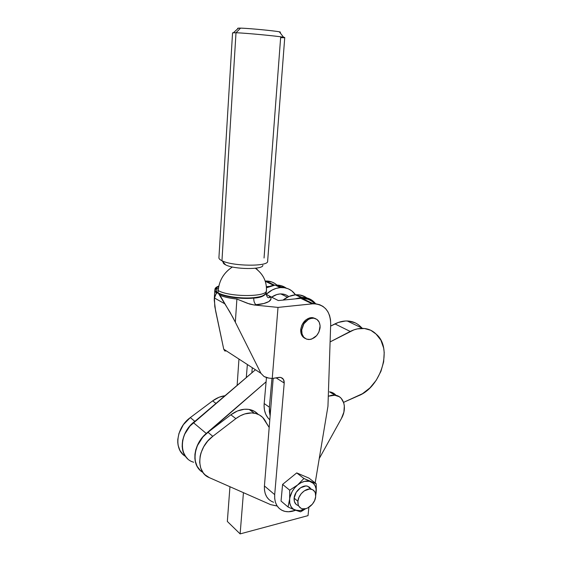 <?xml version="1.0" encoding="UTF-8"?>
<svg xmlns="http://www.w3.org/2000/svg" width="562" height="562" viewBox="0 0 562 562"><rect width="100%" height="100%" fill="white"/><g stroke="black" fill="none" stroke-linecap="round" stroke-linejoin="round"><path stroke-width="0.84" d="M266.479 290.35L266.458 290.666C267.013 297.158 229.141 297.186 218.14 290.519C219.222 280.29 223.971 272.444 232.401 266.985C223.191 273.069 218.421 281.688 218.084 292.83L217.557 292.985C215.646 291.811 214.782 290.666 214.958 289.528C215.19 288.376 216.433 287.386 218.695 286.543C216.447 287.379 215.204 288.369 214.965 289.514C214.775 290.652 215.639 291.804 217.557 292.985L216.328 293.336L214.789 290.533M215.021 289.922L216.904 288.292L218.372 288.341L216.904 288.292L216.686 291.952L216.904 288.292L215.021 289.922M266.725 294.593L269.971 296.357C274.418 301.365 263.564 304.218 256.181 304.815L254.122 304.99L249.676 304.07L236.897 299.054C229.935 298.317 224.301 297.08 219.995 295.345L218.632 293.568C225.376 297.115 242.208 299.3 253.757 298.106C253.687 301.358 254.495 303.592 256.181 304.815C254.495 303.592 253.687 301.358 253.757 298.106C260.08 297.755 264.21 296.174 266.135 293.371L266.135 293.371C264.21 296.174 260.08 297.755 253.757 298.106L253.799 297.663C261.456 296.841 265.587 295.268 266.191 292.95L265.959 291.706M305.145 338.436C301.956 336.828 300.487 333.821 300.733 329.416L301.049 333.428L301.731 335.17L302.728 336.645L305.145 338.436M311.13 489.137L307.498 486.172C302.293 484.563 294.565 491.434 294.123 498.15L297.902 501.262C298.359 494.511 306.114 487.584 311.334 489.186C314.481 490.183 315.921 492.698 315.654 496.731L315.38 493.204L314.741 491.729L312.591 489.664L309.557 488.996L304.351 490.83L301.225 493.675L298.963 497.342L297.902 501.262L298.218 504.817L298.879 506.285L301.077 508.315L302.532 508.807L305.854 508.652L307.597 508.013L312.374 504.198L314.601 500.587L315.654 496.731C315.163 503.51 307.295 510.465 302.033 508.687C299.04 507.648 297.663 505.175 297.902 501.262L294.123 498.15L294.446 501.69L296.069 504.325M218.794 286.072C216.475 286.915 215.204 287.92 214.965 289.086C214.775 290.322 215.815 291.573 218.084 292.83C224.47 296.518 241.899 298.9 253.799 297.663L253.757 298.106C242.208 299.3 225.376 297.115 218.632 293.568L218.084 292.83C224.47 296.518 241.899 298.9 253.799 297.663C260.115 297.312 264.245 295.738 266.191 292.95C267.456 282.777 263.838 274.544 255.345 268.25C263.1 273.898 266.802 281.372 266.458 290.666M257.789 270.125L255.893 268.179L257.789 270.125M265.292 281.316L273.561 285.285L265.292 281.316M269.458 286.388L266.409 286.655L269.458 286.388M268.889 499.506L266.739 496.899L265.25 493.689L264.463 489.994L264.428 485.954L273.188 378.303L264.428 485.954L274.699 494.637L284.21 383.045L276.075 377.84L284.21 383.045L274.699 494.637L274.72 498.74L275.492 502.477L276.989 505.723L279.138 508.35L281.864 510.275L285.053 511.42L288.587 511.764L295.605 510.268C291.383 511.919 287.477 512.2 283.866 511.104C277.354 508.68 274.298 503.187 274.699 494.637L264.428 485.954C264.063 494.377 267.119 499.815 273.589 502.252M214.86 290.287L216.328 293.336L214.424 297.993L224.786 303.796L218.084 292.83L216.328 293.336L215.12 295.745L214.22 299.883L215.555 310.653L223.739 349.192L260.937 373.316L235.338 322.202L260.937 373.316L264.035 376.519L268.812 378.093L266.852 377.72L264.035 376.519L260.937 373.316L223.739 349.192L214.789 306.592L214.424 297.993L224.786 303.796L229.858 311.931L235.338 322.202L236.897 299.054L247.519 303.339L254.122 304.99L278.014 307.407L272.247 378.451L268.812 378.093L272.247 378.451L280.101 377.348C282.925 377.833 284.295 379.729 284.21 383.045L283.529 379.547L281.07 377.538L278.836 377.397L272.247 378.451L278.014 307.407L313.371 303.754C324.534 304.421 330.315 311.144 330.702 323.93L327.955 406.263L330.702 323.93L330.498 319.602L329.585 315.556L327.99 311.924L325.763 308.84L322.974 306.409L319.715 304.73L316.097 303.859L312.233 303.838L278.014 307.407L254.122 304.99L263.831 303.522L268.931 301.527L271.01 299.047L270.877 297.712L269.971 296.357L278.33 300.558L300.768 298.338L312.233 303.838L300.768 298.338L278.33 300.558L267.667 295.113M314.2 303.325L314.572 303.747C311.278 299.996 307.056 298.162 301.892 298.26L308.187 299.251L311.425 300.923M315.184 482.92L327.955 406.263L315.184 482.92M276.911 285.046C273.827 282.321 270.146 280.972 265.854 281.014L271.966 282.033L275.127 283.662M237.129 385.37L238.92 359.575L237.129 385.37M315.479 318.598L312.788 317.663L311.018 317.649L309.198 318.05L305.714 320.017L301.829 325.222L300.733 329.416C302.075 322.433 305.735 318.492 311.72 317.607L315.479 318.598M296.729 472.909L282.595 484.402L281.042 501.058L282.595 484.402L289.676 490.183L297.628 484.957L303.923 478.501L316.188 483.692L308.945 478.114L296.729 472.909L303.923 478.501L296.729 472.909L282.595 484.402L289.676 490.183L289.655 499.274L288.06 507.001L281.042 501.058L288.06 507.001L289.943 507.879L288.06 507.001L289.957 497.342L292.177 491.518L294.614 487.957L297.628 484.957L301 482.716L304.499 481.388L309.451 481.276L313.385 483.383L315.142 485.863L316.076 489.003L315.711 495.452L316.132 492.6C316.539 487.247 314.797 483.629 310.905 481.739L303.923 478.501L297.628 484.957L289.676 490.183L289.655 499.274C290.371 493.71 293.027 488.94 297.628 484.957C302.363 481.29 306.789 480.215 310.905 481.739L316.188 483.692L316.294 490.457L316.188 483.692L308.945 478.114L296.729 472.909M224.793 350.983L223.739 349.192L224.793 350.983L226.043 350.955M278.619 285.995L283.901 287.66M232.57 316.842L235.338 322.202L236.897 299.054C229.935 298.317 224.301 297.08 219.995 295.345L232.57 316.842M307.611 318.738L307.681 319.413L307.611 318.738M301.197 331.657L300.754 331.896L301.197 331.657M300.565 511.82L289.943 507.879L295.148 510.092L292.605 508.526L290.758 506.081L289.753 502.927L289.655 499.274C289.318 504.732 291.144 508.336 295.148 510.092L300.565 511.82L302.616 510.654L300.565 511.82M305.644 508.701L302.616 510.654L305.644 508.701M305.215 508.793L299.869 510.605L295.148 510.092C298.211 511.181 301.569 510.753 305.215 508.793M309.964 487.521L307.323 486.13L305.721 485.982L300.537 487.788L296.167 492.368L294.123 498.15C293.898 502.042 295.275 504.507 298.253 505.554M301.724 329.943C303.073 322.946 306.74 319.005 312.725 318.113C317.804 318.563 320.256 321.787 320.08 327.787C318.668 334.882 314.917 338.802 308.819 339.546C303.958 338.998 301.59 335.795 301.724 329.943L300.733 329.416L301.724 329.943L303.866 323.789L308.412 319.357L310.203 318.556L313.793 318.169L316.933 319.406L319.153 322.068L320.115 325.742L318.984 331.917L316.68 335.584L311.734 339.055L309.929 339.483L306.494 339.118L303.719 337.186L302.04 333.961L301.724 329.943M306.803 297.916C303.789 295.703 300.319 294.65 296.378 294.755L295.486 294.811L301.07 297.481L301.97 297.424C307.674 297.326 312.247 299.455 315.696 303.817L315.401 303.438M280.375 287.589L281.253 287.54C287.308 287.512 292.057 289.936 295.5 294.811L291.65 290.751L288.257 288.805L284.449 287.737L280.375 287.589L275.162 285.096L280.375 287.589C275.275 288.039 270.547 290.28 266.198 294.312L272.05 290.076L276.188 288.376L280.375 287.589M286.177 288.095C283.227 285.995 279.848 284.983 276.04 285.053L281.162 285.679L284.765 287.189M288.706 296.588C286.444 294.783 283.803 293.891 280.782 293.919C277.614 293.996 274.558 295.085 271.608 297.179L276.757 294.572L279.848 293.968L282.869 294.045L285.693 294.811M246.297 377.559L247.322 365.033L246.297 377.559M252.233 368.222L251.846 372.824L252.233 368.222M266.493 287.765L270.996 285.868L275.162 285.096L266.493 287.765M269.374 407.19L264.175 403.558L266.465 377.608L264.175 403.558C263.697 410.555 265.573 415.978 269.809 419.828L267.723 417.608L265.735 414.215L264.498 410.246L264.07 405.855L264.175 403.558L269.374 407.19L271.973 378.423L269.374 407.19L270.139 415.782L269.374 411.756L269.374 407.19M305.236 296.884L299.609 294.938L295.486 294.811C291.116 295.212 286.957 296.968 282.995 300.101L289.114 296.413L295.486 294.811L301.07 297.481L295.212 298.886L301.07 297.481L305.215 297.6L310.863 299.553L314.032 301.949M185.544 456.414L183.064 454.532L179.917 450.422L178.112 445.301L177.761 442.463L177.782 439.498L178.962 433.414L183.374 424.675L190.314 417.58L212.64 400.882L219.054 397.257L224.969 395.739C220.69 396.259 216.581 397.973 212.64 400.882L215.963 403.418L212.64 400.882L190.314 417.58C176.068 427.598 173.496 449.832 185.544 456.414M193.602 462.273L192.935 461.971L193.602 462.273M187.582 458.704L185.741 456.681L183.233 452.003L182.158 446.453L182.601 440.418L184.54 434.3L187.841 428.518L192.281 423.481L195.688 420.699L194.831 421.345L190.314 417.58L194.831 421.345C181.772 430.654 177.999 450.647 187.582 458.704M335.711 395.009L336.027 395.36C334.334 393.372 332.156 392.199 329.508 391.847L333.786 393.379M202.945 472.417L200.276 470.422L197.086 466.228L195.274 460.981L194.937 458.058L195.414 451.883L197.41 445.61L202.938 436.955L207.94 432.269L230.849 414.798L237.424 410.991L244.231 409.269L248.587 409.361L254.403 411.314L258.162 414.334C255.794 411.742 252.809 410.112 249.191 409.452C243.086 408.518 236.967 410.302 230.849 414.798L235.857 418.627L240.206 415.831L244.758 413.934L251.544 412.922L255.766 413.499L259.539 415.037L262.728 417.461L269.184 427.492L266.135 422.526C263.81 417.376 259.869 414.264 254.305 413.182C248.165 412.255 242.018 414.075 235.857 418.627L212.787 436.316L235.857 418.627L230.849 414.798L207.94 432.269C193.23 442.821 190.532 465.919 202.945 472.417M277.136 505.955L270.61 504.634L209.359 477.658L205.011 474.792L203.247 472.839L200.718 468.055L199.658 462.35L200.156 456.126L200.978 452.944L203.725 446.727L207.75 441.051L212.787 436.316L207.94 432.269L212.787 436.316C197.129 447.563 195.288 472.389 209.359 477.658L270.61 504.634L276.652 505.948M335.015 395.191L328.292 396.217L331.721 395.255L334.46 395.135L339.3 396.716L341.232 398.353L343.789 403.01L344.337 405.862L343.881 412.129L341.45 418.43L319.237 458.599L341.45 418.43C347.288 408.384 344 395.978 335.015 395.191L329.508 391.847M223.163 262.257C223.023 263.114 223.852 263.985 225.657 264.878C234.256 269.514 263.255 269.781 262.84 265.313M280.276 33.01L280.34 32.139C281.218 31.493 250.125 28.339 240.564 28.128L238.457 28.114L233.455 32.708L236.005 32.751L232.556 32.842L218.927 257.656C218.794 258.661 219.805 259.686 221.955 260.733C219.749 259.658 218.744 258.604 218.941 257.579M267.645 261.14L267.638 261.288C268.545 266.711 232.528 266.388 221.955 260.733C232.443 266.346 268.193 266.732 267.624 261.365L284.744 37.577C285.868 36.93 247.631 33.13 236.005 32.751L221.955 260.733L225.657 264.878L221.955 260.733L236.005 32.751L240.564 28.128L236.005 32.751C245.973 33.074 278.323 36.144 283.585 37.254C285.777 37.689 284.793 37.816 280.635 37.64L264.049 258.014M279.707 32.28C280.656 32.231 280.536 32.083 279.363 31.837C274.959 30.826 248.755 28.311 240.564 28.128L237.684 28.255L237.649 28.852M223.156 262.299C223.051 263.142 223.88 264 225.657 264.878C234.298 269.535 263.438 269.767 262.847 265.271M186.746 457.854L184.547 454.806L183.05 451.216L182.299 447.204L182.341 442.919L183.163 438.501L184.75 434.11L189.963 426.045L255.078 370.07L193.391 422.659C178.604 434.496 178.913 458.269 193.483 462.161L192.878 461.95M358.064 324.527L360.551 326.634C356.933 323.059 352.486 321.169 347.204 320.972C343.171 320.881 339.083 321.85 334.931 323.895L330.632 326.086L338.479 322.398L345.567 320.986L348.981 321.092L355.282 322.883M362.638 328.384C358.57 328.313 354.432 329.339 350.224 331.447L334.931 323.895L350.224 331.447L330.105 341.914L353.821 329.901L357.425 328.882L364.436 328.496L370.779 330.28L376.076 334.074L380.881 340.158L383.649 348.047L384.211 352.479L383.649 361.865L380.917 371.37L376.224 380.27L369.922 387.913L362.476 393.702L343.579 402.357L358.493 395.753C381.528 386.825 392.986 347.513 376.076 334.074C372.451 330.449 367.969 328.552 362.638 328.384L347.204 320.972M199.334 469.481L197.122 466.39L195.618 462.737L194.881 458.641L194.937 454.265L195.801 449.741L197.438 445.244L199.784 440.931L202.763 436.955L266.093 381.816L206.268 433.457L193.391 422.659L206.268 433.457C194.052 443.53 191.073 462.667 200.297 470.443M362.09 328.124L360.551 326.634M229.949 486.727L227.336 521.445L240.129 533.9L308.025 515.635L308.889 507.303L308.025 515.635L240.129 533.9L227.336 521.445L229.949 486.727M243.437 492.663L240.129 533.9L243.437 492.663M214.782 290.596L214.937 289.795M269.008 295.851L269.83 297.361C269.184 297.67 267.055 298.942 266.135 293.371L266.184 292.964M307.498 486.172L311.334 489.186M313.371 303.754L301.892 298.26M214.958 289.163L214.951 289.585M265.854 281.014L274.516 285.159M214.27 299.082L214.754 290.912M311.72 317.607L312.725 318.113M301.97 297.424L296.378 294.755M281.253 287.54L276.04 285.053M280.782 293.919L287.47 297.179M249.191 409.452L254.305 413.182M283.585 37.254L279.363 31.837"/></g></svg>
